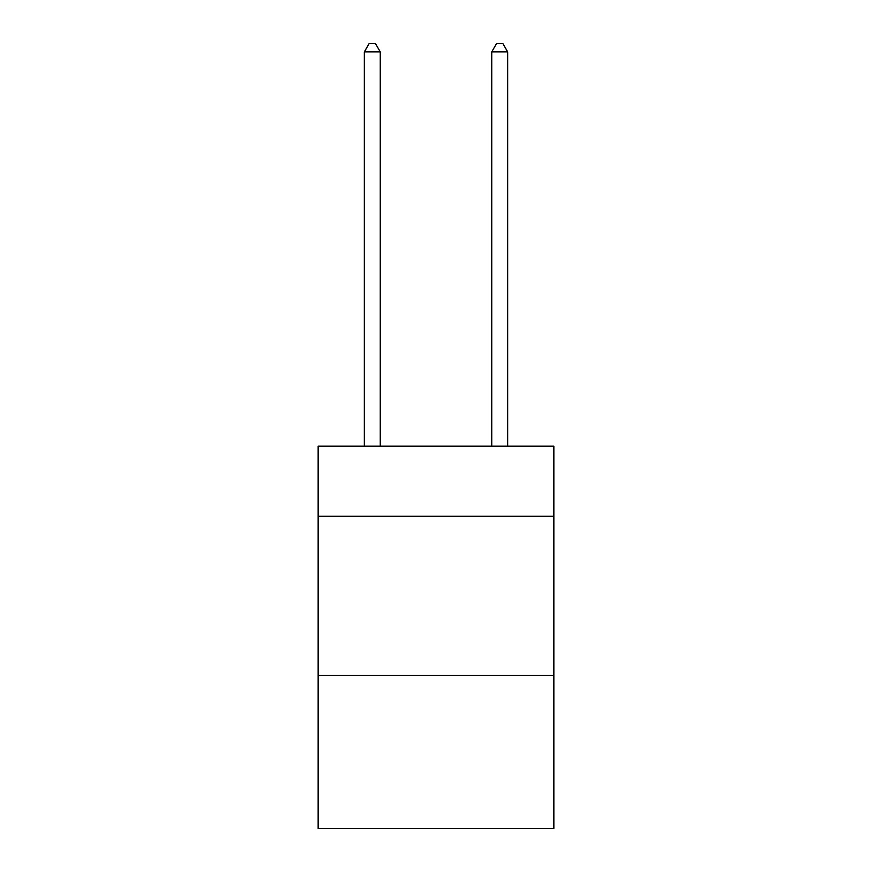 <?xml version="1.0" encoding="UTF-8"?>
<svg xmlns="http://www.w3.org/2000/svg" width="872" height="872" viewBox="0 0 872 872"><rect width="100%" height="100%" fill="white"/><g stroke="black" fill="none" stroke-linecap="round" stroke-linejoin="round"><path stroke-width="1.31" d="M553.851 516.268L553.851 446.192L318.149 446.192L318.149 516.268L553.851 516.268L553.851 828.4L318.149 828.4L318.149 516.268M553.851 675.517L318.149 675.517M380.257 446.192L380.257 51.884L364.333 51.884L364.333 446.192M364.333 51.884L369.118 43.6L375.483 43.6L380.257 51.884M507.668 446.192L507.668 51.884L491.743 51.884L491.743 446.192M491.743 51.884L496.517 43.6L502.882 43.6L507.668 51.884"/></g></svg>
